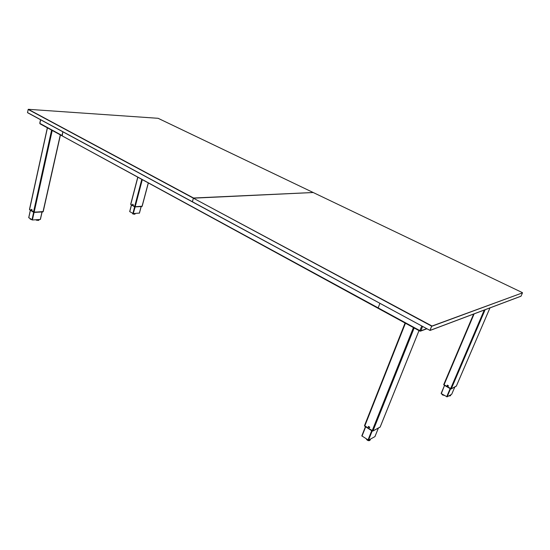 <?xml version="1.0" encoding="UTF-8"?>
<svg xmlns="http://www.w3.org/2000/svg" width="550" height="550" viewBox="0 0 550 550"><rect width="100%" height="100%" fill="white"/><g stroke="black" fill="none" stroke-linecap="round" stroke-linejoin="round"><path stroke-width="0.82" d="M139.384 213.084L133.244 213.572L135.183 206.814L130.708 204.366M134.791 206.848L142.086 206.381L135.183 206.814L130.824 204.469M141.969 206.422L135.19 206.793L141.68 206.504M134.702 206.834L133.244 213.572L129.752 211.654L131.498 204.985L129.766 211.544M132.887 213.482L134.64 206.8L132.887 213.482L133.244 213.572M142.072 206.222L135.176 206.745L130.687 204.277L137.878 177.217L130.79 204.387M133.258 204.937L132.639 204.222L133.258 204.937M133.279 204.847L132.928 204.318M42.652 211.901L34.107 212.369M33.481 212.121L42.941 211.812L34.162 212.286L29.514 209.488L34.162 212.314L42.797 211.936M29.879 209.853L29.508 209.522M31.508 209.309L32.086 210.169L31.398 209.804L31.508 209.309M42.013 211.977L40.301 219.478L32.395 219.979L28.793 217.649M40.301 219.478L41.986 211.977L40.363 219.347M43.106 211.558L34.148 212.231L29.611 209.344M32.113 210.038L31.783 209.488M39.902 123.248L40.645 119.79M422.599 326.425L420.812 330.853L419.877 330.626L378.166 307.883L379.906 303.325L378.166 307.883L62.198 135.926L62.851 131.808L62.026 135.479L39.868 123.399L62.143 135.891M62.074 135.822L40.054 123.839M451.688 394.274L447.116 396.846L450.512 388.754L443.726 384.711L450.897 388.981M444.125 385.158L450.498 388.836M456.252 386.189L451.22 388.912M444.049 384.993L451.234 388.884L444.036 385.021M451.069 388.981L450.725 388.919M443.733 384.739L450.519 388.891L447.116 396.846L441.32 393.621L444.531 385.44M446.676 396.749L450.127 388.664L446.676 396.749L447.116 396.846M456.369 386.024L451.261 388.836L443.733 384.567L473.646 314.05M447.136 385.639L448.181 386.237L448.449 385.832L447.356 385.11L447.136 385.639M450.601 388.692L484.241 310.056L450.601 388.692L451.261 388.836L485.134 309.726L451.261 388.836M447.535 385.213L447.356 385.543L448.257 386.059L448.429 385.736L448.216 386.251M426.738 328.659L420.688 330.873M419.794 330.901L421.754 325.964M378.166 307.883L378.256 308.351L378.166 307.883M364.519 425.714L364.822 426.14L364.519 425.714M372.116 430.973L372.934 431.001L364.877 426.298L372.061 430.856M372.075 430.788L372.948 430.966L380.098 427.089L372.948 430.966L364.836 426.112M379.919 427.247L372.838 431.056M378.4 428.058L374.969 436.597L368.514 440.179L361.811 435.875L365.482 426.69M374.921 436.645L378.373 428.079L374.969 436.597M419.011 330.639L380.194 427.006L372.969 430.918L372.164 430.753L364.513 425.59L405.103 323.043M380.126 427.075L418.983 330.619L380.194 427.006M369.566 427.721L369.689 427.137L368.397 426.415L368.273 426.993L369.566 427.721M368.741 426.525L368.555 426.876L369.559 427.522L369.737 427.192M135.162 213.455L134.276 213.51M38.947 219.567L37.812 219.636M450.856 394.783L450.244 395.12M370.501 439.086L369.621 439.567M34.162 212.286L43.134 211.729M131.498 204.985L129.752 211.654M429.983 330.254L431.654 326.15L193.38 198.179L431.832 325.916L429.997 330.413L192.363 201.733L429.976 330.413L521.036 296.154L522.486 292.861L431.942 326.219M431.654 326.15L522.486 292.861M28.215 109.347L27.507 112.571L192.363 201.733L193.38 198.179L192.404 201.891L429.976 330.413M28.16 109.45L193.38 198.179L313.211 192.521M313.177 192.5L158.139 118.305L28.318 109.312L193.545 198.007L313.177 192.5L522.404 292.627L158.084 118.298M192.431 201.898L27.569 112.716L192.369 201.864M131.017 204.676L134.619 206.752M139.356 213.187L141.116 206.573M134.633 206.607L141.79 179.355M135.176 206.745L142.306 179.637M142.031 206.367L148.273 182.889M28.765 217.779L30.415 210.258M31.976 219.883L33.639 212.341M32.395 219.979L34.073 212.41M33.509 212.073L51.597 130.137M34.148 212.231L52.216 130.474M43.017 211.75L60.294 134.881M29.569 209.529L47.438 127.868M451.66 394.336L454.822 386.98M444.008 384.89L474.134 313.864M456.328 386.114L489.954 307.911M419.925 331.093L378.256 308.351M378.111 308.275L62.294 135.939M368.514 440.179L372.178 431.007M361.996 436.15L365.688 426.821M367.978 440.069L371.717 430.719M372.969 430.918L414.164 327.993M364.788 425.989L405.439 323.228M372.164 430.753L413.414 327.58M132.839 213.778L132.502 213.379L132.88 213.984L135.039 214.053L132.839 213.778M134.722 214.218L132.963 214.005M39.043 219.56L38.906 220.186L36.011 219.752M38.541 220.413L36.403 220.192M31.054 219.271L29.892 218.515L30.243 219.134M31.46 219.546L30.367 219.168M450.842 394.907L450.491 395.725L449.061 395.773M449.989 395.938L448.848 395.89L450.491 395.725M444.242 395.326L442.564 394.763L441.629 393.8L442.53 394.976L444.448 395.45M444.311 395.368L442.578 394.976M442.516 394.934L441.829 394.185M370.473 439.196L370.088 440.151C369.579 440.722 368.617 440.626 367.207 439.849L366.362 439.01M369.38 440.522L367.269 440.082M367.166 440.007L366.534 439.271M130.928 204.655L134.674 206.814M135.039 206.903L141.776 206.539M139.439 213.153L141.185 206.566M142.147 206.319L148.363 182.944M34.017 212.41L42.749 211.936M33.605 212.321L33.969 212.417M29.734 209.825L33.564 212.293M28.71 217.697L30.346 210.217M43.196 211.674L60.438 134.963M29.48 209.413L47.334 127.813M40.535 119.735L39.765 123.289M451.688 394.309L454.836 386.966M443.733 384.567L473.619 314.057M456.369 386.079L489.981 307.897M420.406 331.183L426.938 328.769M419.863 331.1L378.187 308.357M378.146 308.337L62.198 135.926M364.849 426.277L364.519 425.81M372.089 430.959L364.877 426.298M361.811 435.875L365.461 426.676M364.513 425.59L405.061 323.022M135.197 213.448L135.039 214.053M35.943 219.759L36.286 220.158L38.906 220.186M31.494 219.567L30.271 219.154M370.088 440.151C369.38 440.894 368.418 440.873 367.201 440.096M367.187 440.082L366.259 438.941M450.533 388.898L451.138 388.96M444.517 385.433L441.134 393.401M42.096 211.97L40.418 219.429M137.761 177.155L130.687 204.277M131.422 204.944L129.69 211.578M430.127 330.433L520.912 296.251M28.297 109.306L158.118 118.298"/></g></svg>
